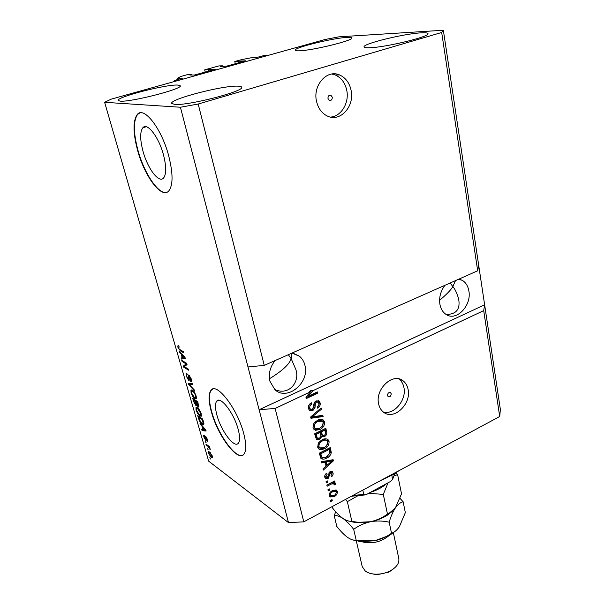 <?xml version="1.0" encoding="UTF-8"?>
<svg xmlns="http://www.w3.org/2000/svg" width="605" height="605" viewBox="0 0 605 605"><rect width="100%" height="100%" fill="white"/><g stroke="black" fill="none" stroke-linecap="round" stroke-linejoin="round"><path stroke-width="0.91" d="M174.588 80.427L182.385 78.204L177.545 78.174L180.986 76.427L188.321 74.392L191.815 74.377L189.766 75.028L194.492 75.012L215.433 69.257L204.671 69.855L218.942 65.9L222.602 65.824L220.636 66.452L226.512 66.179L245.895 60.78L234.785 61.513L241.728 59.585L250.765 57.853L256.074 57.664L263.765 55.607L267.902 55.448L178.233 80.457L174.588 80.427L174.845 81.403M234.785 61.513L235.3 63.729M238.529 61.4L238.839 62.746M222.602 65.824L222.738 66.406M204.671 69.855L205.224 72.101M208.256 69.809L208.589 71.171M191.815 74.377L191.982 75.02M177.545 78.174L177.885 79.505M163.494 154.933C158.881 137.131 147.234 122.066 142.84 127.753C139.906 131.845 139.974 139.732 143.045 151.401C147.68 168.712 159.002 183.633 163.577 177.999C166.428 174.187 166.405 166.496 163.494 154.933M238.211 429.474C234.09 413.283 220.379 395.534 216.703 401.175C214.979 403.565 215.062 408.269 216.961 415.302C221.082 431.04 234.453 448.728 238.378 443.185C240.056 440.932 240.004 436.356 238.211 429.474M243.709 433.505C237.432 408.708 216.469 381.695 210.971 390.308C208.332 393.984 208.475 401.198 211.41 411.945C217.671 435.683 237.856 462.575 243.928 454.189C246.454 450.801 246.379 443.911 243.709 433.505M212.521 389.189L211.289 390.172C208.642 393.847 208.785 401.062 211.712 411.801C217.535 433.634 235.375 459.036 242.771 455.149M168.75 156.022C161.747 128.759 143.907 105.784 137.297 114.451C132.813 120.796 132.941 132.866 137.668 150.653C144.731 176.758 161.8 199.408 168.833 190.855C173.136 185.175 173.113 173.567 168.75 156.022M139.815 112.931L137.668 114.345C133.183 120.69 133.304 132.76 138.031 150.539C144.376 173.771 158.797 195.082 166.798 192.277M332.281 97.155L330.897 95.272C328.908 94.97 327.933 96.044 327.986 98.494L329.362 100.362C331.351 100.68 332.327 99.606 332.281 97.155M351.112 90.417C349.471 82.84 345.621 77.674 339.549 74.944C327.01 69.106 312.656 85.29 316.506 101.194C318.147 108.295 321.731 113.233 327.26 116.001C339.98 122.588 354.757 106.556 351.112 90.417M330.474 117.083C341.144 116.538 349.448 102.842 346.763 90.326C345.115 82.794 341.273 77.667 335.223 74.952L331.797 74.022M391.185 393.742L390.58 392.705C388.705 392.184 387.684 393.137 387.518 395.549L388.123 396.577C389.998 397.107 391.027 396.162 391.185 393.742M408.088 389.363C407.346 385.657 405.675 382.806 403.066 380.81C393.016 372.204 374.881 389.128 378.632 403.906C379.365 407.354 380.916 410.046 383.283 411.975C393.416 421.019 411.634 404.185 408.088 389.363M383.328 412.013C393.976 415.325 406.802 399.913 403.906 387.495C403.164 383.804 401.493 380.969 398.892 378.98L398.74 378.866M444.985 285.28C440.644 290.982 438.943 297.289 439.888 304.194C440.758 308.898 442.83 312.316 446.119 314.464C456.359 321.641 471.764 305.623 468.89 291.058C468.036 286.074 465.827 282.497 462.265 280.319L458.968 279.087M450.075 283.027L452.88 286.543L455.505 280.614M275.101 360.565C270.072 366.955 268.34 373.829 269.898 381.188L274.844 389.582C287.035 401.538 309.926 382.746 304.92 365.329C304.005 361.533 302.167 358.493 299.407 356.201L292.011 353.078M288.335 354.704L291.171 358.667L291.837 353.146M421.095 32.851C425.406 32.594 427.69 32.844 427.954 33.608C430.48 36.497 386.013 47.356 369.882 47.727C366.222 47.878 364.286 47.606 364.089 46.925C362.229 43.908 403.837 33.683 421.095 32.851M237.674 86.144C240.117 86.19 241.448 86.538 241.667 87.173C245.32 91.022 188.246 105.837 174.777 104.415L171.729 103.432C169.173 99.303 222.527 85.426 237.674 86.144M177.477 85.048L180.207 85.744C183.413 88.746 130.824 102.328 120.198 101.148L118.134 100.49C115.873 97.239 165.468 84.428 177.477 85.048M347.005 37.397C350.053 37.215 351.671 37.389 351.853 37.926C354.197 40.278 312.52 50.533 299.301 50.805C296.722 50.911 295.361 50.722 295.217 50.238C293.478 47.757 332.818 38.047 347.005 37.397M274.867 389.605C289.855 396.131 300.262 380.969 295.716 369.186L291.171 358.667C289.485 364.202 282.248 370.903 269.452 378.76M446.127 314.464C455.973 314.411 460.193 309.563 458.794 299.914C457.524 294.401 455.557 289.946 452.88 286.543C450.99 289.886 446.558 294.476 439.593 300.307M477.693 270.783L264.249 365.375L247.997 366.963L288.487 522.599L208.68 461.176L104.627 102.305L111.222 99.144L325.127 39.491L338.853 36.837L443.359 30.25L478.706 265.398L477.693 270.783L441.68 32.481L198.19 104.03L264.249 365.375M198.19 104.03L180.419 107.244L247.997 366.963M443.359 30.25L441.68 32.481M483.713 310.637L484.628 304.791L259.129 409.759L275.124 408.42L310.456 391.858L309.442 391.322L311.915 390.164L312.936 390.694L483.713 310.637L499.707 416.505L303.793 521.85L288.487 522.599M275.124 408.42L303.793 521.85M312.936 390.694L308.3 396.199L317.406 391.919L317.701 393.174L306.266 398.559L305.948 397.213L310.456 391.858M312.717 410.833L309.541 410.598L308.497 408.64C308.051 406.038 309.019 404.08 311.401 402.779L311.847 403.958C310.214 404.919 309.556 406.303 309.858 408.11L310.569 409.464L312.384 409.608L313.829 405.577C313.677 403.482 314.464 401.902 316.196 400.85L319.115 401.032L320.105 402.854C320.521 405.184 319.682 406.946 317.587 408.156L317.149 406.976C318.532 406.189 319.085 405.04 318.797 403.527L318.132 402.234L316.46 402.113L315.394 403.051L314.993 407.687L312.717 410.833L311.704 410.273L309.48 410.545M323.115 416.542L310.947 418.267L310.645 416.989L321.126 407.967L321.421 409.245L312.112 416.921L322.82 415.264L323.115 416.542L322.094 415.975L310.788 417.579M313.019 427.659L313.965 423.303L317.549 420.218C319.75 419 321.716 418.962 323.463 420.104L324.545 422.033C324.704 425.504 323.146 427.992 319.886 429.505L315.568 430.291L314.055 429.535L313.019 427.659M317.648 447.148L318.585 442.845L322.14 439.759C324.333 438.512 326.292 438.459 328.016 439.601L329.044 441.446C329.196 444.864 327.653 447.337 324.431 448.872L320.158 449.704L318.623 448.94L317.648 447.148M325.089 462.235L321.558 462.923L321.263 461.683L333.121 459.709L333.385 460.866L323.267 470.138L322.979 468.905L326.034 466.221L325.089 462.235L324.083 461.607L321.368 462.129M332.274 500.736L330.731 501.56L330.459 500.418L332.009 499.594L332.274 500.736L331.275 500.055L330.474 500.479M334.096 496.697L329.823 496.977L329.211 495.813C329.112 493.408 330.232 491.653 332.561 490.549L336.728 490.322L337.348 491.494C337.454 493.854 336.372 495.593 334.096 496.697L333.09 496.017L329.649 496.781M329.755 490.08L328.197 490.905L327.925 489.74L329.483 488.923L329.755 490.08L328.749 489.407L327.948 489.831M331.207 484.098L327.101 486.254L326.821 485.097L334.731 480.945L335.004 482.109L333.748 482.767L335.253 483.009L335.299 484.718L334.073 484.877L333.816 483.637L331.207 484.098L330.194 483.44L326.844 485.195M327.865 482.087L326.299 482.903L326.027 481.739L327.585 480.922L327.865 482.087L326.859 481.429L326.05 481.852M328.031 478.721L325.505 478.631L324.809 477.284C324.499 475.59 325.135 474.214 326.708 473.155L327.131 474.26L325.966 476.778L326.36 477.564L327.562 477.655L330.156 471.537L332.364 471.658L333.03 472.959C333.363 474.539 332.818 475.817 331.389 476.808L330.973 475.711L331.911 473.594L331.495 472.717L330.595 472.626L328.031 478.721L327.025 478.063L325.293 478.389M326.67 458.098C324.62 459.308 322.737 459.452 321.043 458.537L319.236 453.168L330.307 447.587L331.283 452.752C330.587 455.308 329.052 457.085 326.67 458.098L325.656 457.471L320.9 458.393M319.621 439.313L316.4 439.291L314.638 433.793L325.83 428.28L326.677 431.902C327.116 433.868 326.428 435.396 324.628 436.492L321.989 436.349L319.621 439.313L318.616 438.716L316.241 439.117M186.007 363.847L182.075 361.472L181.75 360.353L186.703 363.325L187.043 364.528L184.404 366.698L188.359 369.111L188.684 370.237L183.723 367.197L183.383 366.01L186.756 363.522M188.624 380.265L186.219 376.007L186.06 373.436L186.854 373.474L187.24 374.631L186.703 374.624L186.824 376.461L188.284 379.146L188.42 375.002L188.987 375.032L191.256 379.01L191.414 381.384L190.711 381.362L190.681 378.677L188.941 376.091L189.335 379.365L189.206 380.311L188.624 380.265L189.335 379.955M194.697 391.17L188.76 384.629L188.435 383.494L192.488 383.479L192.814 384.621L189.153 384.372L194.364 390.028L194.697 391.17M191.082 392.849L190.961 390.255L192.352 390.293C193.804 391.133 195.082 393.106 196.194 396.207L196.27 398.869L194.818 398.672L192.73 396.426L191.082 392.849L191.52 392.653M196.08 410.137L195.975 407.619L197.374 407.725C198.826 408.609 200.104 410.583 201.2 413.646L201.276 416.217L199.801 415.975L197.714 413.691L196.08 410.137L196.512 409.94M208.097 449.621L207.084 448.048L208.097 449.621M211.281 457.577L208.566 453.364L208.513 451.678L209.648 451.995L212.34 456.2L212.385 457.887L211.281 457.577L212.514 456.994M177.961 347.429L177.809 345.924L178.808 345.947L179.201 347.126L178.52 347.005L178.551 347.815L179.246 349.161L183.353 351.664L183.678 352.806L180.313 350.847L177.961 347.429L178.452 347.225M180.419 107.244L104.627 102.305M201.957 426.215L199.9 423.175L205.836 429.981L206.131 431.017L202.07 430.692L201.752 429.603L202.985 429.777L201.957 426.215L202.38 426.018M205.708 440.281L203.824 436.954L203.703 435.298L204.271 435.298L204.361 437.4L205.314 439.17L205.413 436.492L205.866 436.56L207.576 439.654L207.719 441.325L207.22 441.287L207.069 439.306L206.071 437.642L206.245 440.395L205.708 440.281L206.313 439.994M206.071 442.603L205.057 441.037L206.071 442.603M208.105 446.46L206.222 445.068L205.927 444.032L209.557 446.717L209.859 447.761L209.277 447.329L210.366 449.886L208.105 446.46L208.778 446.142M210.85 459.157L209.844 457.592L210.85 459.157M202.221 424.279C200.799 423.417 199.582 421.534 198.584 418.622L197.706 415.597L202.698 419.061L203.915 423.553L203.772 424.619L202.221 424.279L203.424 423.394M196.028 405.721L193.66 401.599L192.738 398.392L197.722 401.705L198.826 407.029L198.213 406.983L196.829 405.108L196.723 405.819L196.028 405.721L196.844 405.35M181.145 354.046L179.405 352.239L179.065 351.059L185.017 357.449L185.334 358.561L181.379 359.09L181.046 357.926L182.241 357.85L181.145 354.046L181.651 353.834M499.707 416.505L500.373 409.524L478.706 265.398M178.278 345.727L177.809 345.924M181.266 350.454L180.313 350.847M200.679 424.067L200.217 424.271M205.897 430.2L203.537 430.019L202.07 430.692M203.393 429.588L202.985 429.777M204.369 428.975L202.637 426.979L203.462 429.845L205.458 430.125L204.369 428.975L204.792 428.779M203.053 426.79L202.637 426.979M204.233 436.765L203.824 436.954M206.176 438.89L205.579 439.17M207.802 441.015L207.22 441.287M206.645 437.476L206.237 437.665M205.851 441.847L205.36 442.081M206.895 444.751L206.222 445.068M209.678 447.14L209.277 447.329M210.222 448.872L209.731 449.107M209.602 446.868L208.899 447.201M210.623 458.378L210.139 458.613M208.975 453.168L208.566 453.364M211.803 455.784L209.943 453.032L209.073 452.759L209.096 453.78L210.948 456.518L211.826 456.798L212.151 455.618M210.487 452.774L209.943 453.032M207.87 448.857L207.386 449.084M198.992 418.433L198.584 418.622M202.418 419.726L198.591 417.064L200.58 421.957L201.919 423.22L203.144 423.53L202.418 419.726L202.841 419.537M199.34 416.724L198.591 417.064M203.356 421.345L202.94 421.541M203.741 422.706L203.257 422.925M196.549 407.362L195.975 407.619M201.495 415.431L199.801 415.975M198.107 413.51L197.714 413.691M197.306 408.292L197.268 407.657M200.618 413.253L197.676 408.798L196.61 408.602L196.655 410.523L199.506 414.909L200.671 415.143L201.019 413.071M198.319 408.511L197.676 408.798M198.954 406.651L198.213 406.983M197.865 402.219L195.952 401.41L196.822 404.397M196.738 401.055L195.952 401.41M196.859 404.427L198.221 405.902L197.442 402.401M195.37 401.017L193.63 399.86L194.613 403.096L196.149 404.7L195.37 401.017L196.156 400.669M194.417 399.504L193.63 399.86M191.611 389.968L190.961 390.255M196.496 398.113L194.818 398.672M196.323 398.007L195.884 397.682M193.131 396.245L192.73 396.426M192.307 390.913L192.284 390.248M195.604 395.829C194.742 393.447 193.766 391.964 192.662 391.382L191.611 391.223L191.656 393.22L194.515 397.591L195.665 397.78L195.604 395.829L196.02 395.647M193.335 391.087L192.662 391.382M196.459 397.462L195.513 397.878M189.214 384.432L188.76 384.629M190.25 383.895L190.129 383.487M192.594 383.857L190.666 383.714L189.153 384.372M186.665 375.818L186.219 376.007M191.558 380.991L190.711 381.362M191.097 378.496L190.681 378.677M189.849 375.909L189.297 376.144M182.975 361.094L182.075 361.472M184.616 366.827L183.723 367.197M185.122 366.101L184.911 365.359L183.383 366.01M184.911 365.359L186.832 363.779M179.95 352.012L179.405 352.239M185.213 358.137L181.379 359.09M182.914 358.447L182.733 357.82M182.665 357.668L182.241 357.85M183.565 356.632L181.825 354.757L182.71 357.82L184.654 357.699L183.565 356.632L184.064 356.428M182.317 354.553L181.825 354.757M185.039 357.54L184.654 357.699M335.888 489.838L337.348 491.494M336.342 490.821L336.274 492.561M334.172 495.351L333.09 496.017M329.294 493.998L330.027 495.419M335.556 491.215L334.868 490.761L331.336 491.313M336.229 492.062L335.881 491.426L332.833 491.699C331.215 492.409 330.383 493.589 330.345 495.245L330.67 495.85L333.748 495.586C335.359 494.882 336.183 493.703 336.229 492.062M331.827 491.033L332.833 491.699M329.339 494.572L330.345 495.245M333.968 481.346L335.004 482.109M333.99 481.451L332.735 482.109L333.748 482.767M335.299 484.718L334.285 484.06L334.452 482.745L335.465 483.403M333.597 483.493L331.858 482.798L332.863 483.463M331.858 482.798L330.194 483.44M326.125 473.609L327.131 474.26M324.93 475.205L324.961 476.12L325.966 476.778M324.961 476.12L325.626 477.088M331.563 471.257L333.03 472.959M332.016 472.316L331.963 474.222M331.245 472.558L329.581 471.983L330.595 472.626M329.12 472.429L330.02 473.337M329.007 472.694L328.863 474.237L327.025 478.063M332.281 459.853L333.385 460.866M332.372 460.239L331.85 460.708M327.078 465.079L325.997 466.069M332.115 460.874L331.101 460.246L325.46 461.335L326.216 464.534L327.222 465.169L332.115 460.874L326.473 461.97L327.222 465.169M328.908 460.776L329.922 461.403M325.46 461.335L326.473 461.97M329.521 447.98L330.262 452.132L331.283 452.752M330.262 452.132L329.717 453.879M328.129 455.83L325.656 457.471M320.302 455.142L321.308 455.769L322.087 457.41L323.599 457.811L326.405 456.896L329.929 453.183L329.301 449.432L328.281 448.819L319.818 453.092L321.542 457.07M329.301 449.432L320.824 453.712L321.308 455.769M319.818 453.092L320.824 453.712M326.98 438.988L328.023 440.848L329.044 441.446M328.023 440.848L327.517 444.418M326.118 446.339L323.418 448.26L324.431 448.872M323.418 448.26L319.153 449.091L320.158 449.704M319.153 449.091L318.616 448.933M318.207 443.465L317.943 445.877L319.44 447.662M326.239 440.266L325.966 440.107C324.605 439.275 323.085 439.366 321.391 440.372L319.788 441.393M327.759 442.104L326.987 440.712C325.626 439.873 324.099 439.964 322.404 440.977C319.992 442.096 318.843 443.934 318.948 446.482L319.69 447.813L324.182 447.655L326.564 445.9L327.759 442.104M321.391 440.372L322.404 440.977M317.943 445.877L318.948 446.482M325.036 428.665L325.656 431.32L325.18 434.496M325.119 434.587L323.607 435.895L324.628 436.492M323.607 435.895L321.58 436.107M320.756 436.56L320.975 435.751L321.989 436.349M320.264 437.407L318.616 438.716M316.226 437.294L317.421 438.103L319.327 438.103C320.695 437.279 321.149 436.137 320.703 434.67L320.174 432.424L319.16 431.834L315.235 433.77L316.226 437.294L316.816 437.74M321.353 434.481L322.594 435.343L324.159 435.373C325.414 434.564 325.785 433.483 325.278 432.129L324.817 430.132L323.796 429.55L320.469 431.191L321.353 434.481L321.966 434.98M324.817 430.132L321.482 431.781L322.374 435.071M320.469 431.191L321.482 431.781M320.174 432.424L316.241 434.367L317.232 437.891M315.235 433.77L316.241 434.367M315.802 436.182L316.816 436.787M322.374 419.477L323.524 421.458L324.545 422.033M323.524 421.458L322.76 425.534M322.17 426.374L318.865 428.922L319.886 429.505M318.865 428.922L314.555 429.701L315.568 430.291M314.555 429.701L314.086 429.558M313.821 423.53L313.322 426.419L314.948 428.295M321.595 420.762L316.808 420.883L314.683 422.373M323.244 422.683L322.435 421.231L317.822 421.458C315.387 422.57 314.222 424.415 314.335 427.009L315.114 428.393L319.629 428.272L322.041 426.517L323.244 422.683M316.808 420.883L317.822 421.458M313.322 426.419L314.335 427.009M320.378 408.609L321.421 409.245M320.4 408.685L317.413 411.158M311.273 416.444L312.112 416.921M321.958 415.393L322.094 415.975M310.736 403.157L311.847 403.958M310.834 403.406C309.2 404.367 308.542 405.743 308.845 407.551L309.858 408.11M308.845 407.551L310.093 409.199M318.162 400.555L319.085 402.31L320.105 402.854M319.085 402.31C319.5 404.269 318.888 405.902 317.232 407.203M317.617 401.962L315.439 401.561L316.46 402.113M315.439 401.561L314.736 402.038M314.418 402.529L315.394 403.051M314.222 402.953L313.972 407.135L314.993 407.687M313.972 407.135L311.704 410.273M311.915 390.164L307.287 395.662L308.3 396.199M316.596 392.297L317.701 393.174M316.672 392.645L306.054 397.644M381.248 480.204L397.432 471.507M398.922 470.705L394.952 473.571L377.422 482.261M391.957 475.447L392.403 479.727L390.172 481.663L366.917 494.255L365.012 494.935L363.764 494.376L362.818 490.118M356.322 540.938L362.213 566.598L365.344 571.09C367.931 572.988 371.379 574.024 375.697 574.19C380.711 574.289 385.468 573.237 389.953 571.029C396.547 567.399 399.489 563.21 398.786 558.468L393.379 532.839M394.505 475.757L397.598 474.547L401.523 493.846L395.428 507.837L388.735 513.622L387.472 514.091C382.458 517.744 376.809 520.285 370.54 521.722C364.376 522.803 358.258 522.675 352.171 521.328L351.845 521.26C349.274 521.601 346.287 520.648 342.899 518.409C339.428 515.853 335.926 512.314 332.387 507.799L332.107 506.627M397.598 474.547L395.836 472.596L394.952 473.571M387.472 514.091L383.298 494.398L388.055 482.813M351.845 521.26L347.346 501.658L357.343 496.055M368.702 493.287L383.298 494.398M345.478 499.443L347.346 501.658M392.917 510.832L387.087 515.377C382.269 518.326 376.756 520.444 370.54 521.722L355.037 522.501L347.308 520.693M386.693 483.546C382.61 487.229 377.202 490.156 370.472 492.334M335.699 511.732L334.247 515.657C336.614 515.271 339.503 516.194 342.899 518.409C346.363 520.966 349.962 524.595 353.691 529.314C358.644 525.7 364.255 523.166 370.54 521.722C376.824 520.625 383.041 520.784 389.181 522.183C390.89 516.398 392.978 511.618 395.428 507.837C397.924 504.434 400.487 502.422 403.134 501.779L400.018 498.354M396.283 530.381L389.809 535.191L374.745 540.772L360.89 541.619L352.412 539.826M403.134 501.779L405.335 512.647L399.353 526.743C396.971 530.146 394.437 532.294 391.738 533.186L391.533 533.262C386.557 536.847 380.961 539.35 374.745 540.772L358.886 540.817L356.224 540.333C353.66 540.56 350.673 539.509 347.285 537.187C343.829 534.555 340.335 530.971 336.803 526.426L334.247 515.657M391.533 533.262L389.181 522.183M356.224 540.333L353.691 529.314M388.97 535.667C380.817 542.231 371.667 544.228 361.51 541.672M393.613 568.745L388.902 572.111L377.074 574.742L371.198 573.638M240.162 60.946L240.472 62.292M241.077 60.772L241.365 62.043M209.943 69.341L210.275 70.694M210.858 69.167L211.175 70.445M206.055 438.065L205.488 438.33M194.076 401.41L193.66 401.599M198.379 404.004L197.956 404.185M196.36 402.832L195.944 403.021M191.324 383.789L189.811 384.447M188.919 376.87L188.457 377.074M328.863 474.237L329.876 474.887M330.043 450.211L331.056 450.823M325.656 431.32L326.677 431.902M320.968 433.339L321.989 433.929M312.876 415.068L313.783 415.575M314.071 404.768L315.092 405.32M352.768 495.518L363.764 494.376M392.645 478.774L395.005 473.511M146.191 126.755L142.84 127.753M218.723 400.268L216.703 401.175M329.528 95.235L330.897 95.272M335.223 74.952L339.549 74.944M390.036 392.456L390.58 392.705M398.892 378.98L403.066 380.81M458.484 279.298L462.265 280.319M293.221 353.275L299.407 356.201M178.656 346.952L179.08 346.771M205.549 439.222L206.184 438.92M207.137 440.198L207.659 439.956M206.131 437.612L206.6 437.392M211.826 456.798L212.415 456.51M209.232 452.684L210.026 452.306M203.144 423.53L203.855 423.197M196.02 407.558L196.474 407.354M196.897 408.473L197.82 408.057M198.221 405.902L198.826 405.622M196.149 404.7L196.844 404.39M191.036 390.157L191.49 389.96M195.665 397.78L196.459 397.424M191.921 391.087L192.874 390.671M188.624 379.169L189.267 378.889M190.802 380.212L191.482 379.917M189.047 376.053L189.736 375.75M336.728 490.322L336.13 489.929M330.67 495.85L329.664 495.17M326.36 477.564L325.354 476.914M332.364 471.658L331.865 471.34M322.087 457.41L321.073 456.783M328.016 439.601L326.995 439.003M319.69 447.813L318.676 447.201M322.594 435.343L321.58 434.753M317.421 438.103L316.415 437.498M323.463 420.104L322.442 419.537M315.114 428.393L314.108 427.803M310.569 409.464L309.556 408.904M319.115 401.032L318.26 400.578M392.403 479.727L395.11 473.39M351.414 496.244L365.012 494.935M355.037 522.501L352.171 521.328M387.087 515.377L388.735 513.622M360.89 541.619L358.886 540.817M389.809 535.191L391.738 533.186M388.902 572.111L389.953 571.029M377.074 574.742L375.697 574.19"/></g></svg>
